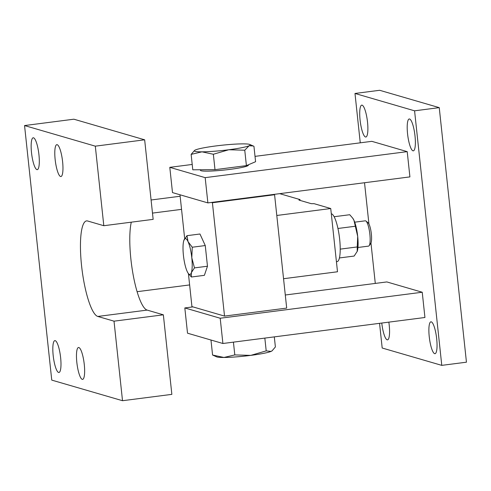<?xml version="1.0" encoding="UTF-8"?>
<svg xmlns="http://www.w3.org/2000/svg" width="491" height="491" viewBox="0 0 491 491"><rect width="100%" height="100%" fill="white"/><g stroke="black" fill="none" stroke-linecap="round" stroke-linejoin="round"><path stroke-width="0.74" d="M189.624 284.933L137.106 291.691M180.148 196.247L151.087 199.99M181.547 209.362L152.486 213.1M58.607 372.466A16.074 3.572 82.7 0 1 53.267 356.245A16.074 3.572 82.7 0 1 54.851 340.619A16.074 3.572 82.7 0 1 55.207 340.65A16.074 3.572 82.7 0 1 60.54 356.871A16.074 3.572 82.7 0 1 58.957 372.497A16.074 3.572 82.7 0 1 58.607 372.466M82.255 379.353A16.074 3.572 82.7 0 1 76.915 363.131A16.074 3.572 82.7 0 1 78.505 347.505A16.074 3.572 82.7 0 1 78.855 347.536A16.074 3.572 82.7 0 1 84.194 363.757A16.074 3.572 82.7 0 1 82.605 379.383A16.074 3.572 82.7 0 1 82.255 379.353M60.577 176.508A16.074 3.572 82.7 0 1 55.238 160.287A16.074 3.572 82.7 0 1 56.827 144.661A16.074 3.572 82.7 0 1 57.177 144.692A16.074 3.572 82.7 0 1 62.517 160.913A16.074 3.572 82.7 0 1 60.927 176.539A16.074 3.572 82.7 0 1 60.577 176.508M36.929 169.622A16.074 3.572 82.7 0 1 31.59 153.401A16.074 3.572 82.7 0 1 33.173 137.775A16.074 3.572 82.7 0 1 33.529 137.805A16.074 3.572 82.7 0 1 38.863 154.027A16.074 3.572 82.7 0 1 37.279 169.653A16.074 3.572 82.7 0 1 36.929 169.622M114.016 321.169L122.517 400.711L51.751 380.108L24.55 125.555L95.309 146.165L103.81 225.713L87.613 220.993A48.216 10.716 -97.3 0 0 86.557 220.901A48.216 10.716 -97.3 0 0 81.801 267.779A48.216 10.716 -97.3 0 0 97.813 316.45L114.016 321.169L163.356 314.817L171.856 394.365L122.517 400.711M95.309 146.165L144.655 139.812L73.896 119.203L24.55 125.555M144.655 139.812L153.155 219.36L103.81 225.713M131.287 222.178A48.216 10.716 -97.3 0 0 133.061 274.322A48.216 10.716 -97.3 0 0 147.159 310.097L163.356 314.817M357.964 247.476L368.538 246.12A12.754 2.836 -97.3 0 0 369.14 245.703A12.754 2.836 -97.3 0 0 369.723 233.102A12.754 2.836 -97.3 0 0 365.967 221.06A12.754 2.836 -97.3 0 0 365.562 220.84A12.754 2.836 -97.3 0 0 365.286 220.815L354.705 222.178M365.967 221.06L368.06 222.767A10.747 2.387 82.7 0 1 371.227 232.912A10.747 2.387 82.7 0 1 370.73 243.524L369.14 245.703M194.461 267.896L191.355 272.652A18.081 4.02 82.7 0 1 188.151 273.223A18.081 4.02 82.7 0 1 187.169 271.437A18.081 4.02 82.7 0 1 183.419 255.326A18.081 4.02 82.7 0 1 183.855 240.437A18.081 4.02 82.7 0 1 183.91 240.271A18.081 4.02 82.7 0 1 185.696 238.644A18.081 4.02 82.7 0 1 188.047 241.658L192.251 247.231L205.263 245.555L199.966 234.004L186.961 235.68L188.047 241.658A18.081 4.02 82.7 0 1 191.797 257.763L194.461 267.896L207.472 266.226L205.263 245.555M183.855 240.437L186.961 235.68M331.302 213.781A24.108 5.358 82.7 0 1 331.529 213.824A24.108 5.358 82.7 0 1 339.539 238.166A24.108 5.358 82.7 0 1 337.157 261.599L336.421 261.697M334.119 216.734L349.739 214.727L352.71 218.151L353.943 220.299L357.7 236.41L357.239 246.942L340.22 249.133M355.03 226.277L337.937 228.481M357.239 246.942L357.202 251.466A18.081 4.02 -97.3 0 0 357.258 251.3L354.152 256.057L339.428 257.953M279.68 193.657L300.013 199.579A6.027 0.565 -6.1 0 0 298.945 200.027A6.027 0.565 -6.1 0 0 299.111 200.132L310.999 203.593A6.027 0.565 -6.1 0 0 313.982 203.648L330.738 208.528L337.501 271.769L283.553 278.716M330.738 208.528L276.795 215.475M188.415 273.597L191.938 306.599L224.528 316.094L286.689 308.09L274.579 194.737L273.573 194.442M211.406 202.445L212.413 202.74L224.528 316.094M179.988 194.78L184.677 238.675M192.251 247.231L191.797 257.763A18.081 4.02 82.7 0 1 191.355 272.652L191.38 277.01L204.385 275.334L207.472 266.226M212.413 202.74L274.579 194.737M191.38 277.01L188.256 273.37M300.013 199.579L300.105 200.42M357.258 251.3A18.081 4.02 -97.3 0 0 357.7 236.41A18.081 4.02 -97.3 0 0 353.943 220.299A18.081 4.02 -97.3 0 0 352.961 218.513A18.081 4.02 -97.3 0 0 352.857 218.366M248.329 164.81L248.366 165.179A24.108 2.271 173.9 0 1 229.984 169.37A24.108 2.271 173.9 0 1 200.426 170.303L200.365 169.751M365.5 136.989A16.074 3.572 82.7 0 1 360.161 120.761A16.074 3.572 82.7 0 1 361.75 105.135A16.074 3.572 82.7 0 1 362.1 105.166A16.074 3.572 82.7 0 1 367.44 121.394A16.074 3.572 82.7 0 1 365.85 137.02A16.074 3.572 82.7 0 1 365.5 136.989M412.986 150.817A16.074 3.572 82.7 0 1 407.647 134.589A16.074 3.572 82.7 0 1 409.236 118.969A16.074 3.572 82.7 0 1 409.586 119A16.074 3.572 82.7 0 1 414.926 135.221A16.074 3.572 82.7 0 1 413.336 150.847A16.074 3.572 82.7 0 1 412.986 150.817M434.664 353.661A16.074 3.572 82.7 0 1 429.324 337.434A16.074 3.572 82.7 0 1 430.914 321.814A16.074 3.572 82.7 0 1 431.264 321.844A16.074 3.572 82.7 0 1 436.603 338.066A16.074 3.572 82.7 0 1 435.014 353.692A16.074 3.572 82.7 0 1 434.664 353.661M388.841 322.139A16.074 3.572 82.7 0 1 387.534 339.864A16.074 3.572 82.7 0 1 387.178 339.833A16.074 3.572 82.7 0 1 381.777 323.047M379.555 323.336L382.188 348.015L441.777 365.365L414.576 110.819L354.987 93.462L360.259 142.826M364.525 182.738L368.937 223.994M370.975 243.076L375.29 283.424M207.877 202.9L205.177 177.644L169.794 167.339L172.494 192.595L207.877 202.9L409.911 176.895L407.211 151.639L371.828 141.334L255.019 156.371M222.902 343.497L220.201 318.242L184.819 307.937L187.519 333.193L222.902 343.497L424.936 317.493L422.235 292.237L386.853 281.932L285.296 295.005M441.777 365.365L466.45 362.192L439.249 107.639L379.66 90.289L354.987 93.462M414.576 110.819L439.249 107.639M169.794 167.339L192.208 164.454M205.177 177.644L407.211 151.639M220.201 318.242L422.235 292.237M184.819 307.937L192.945 306.893M212.578 355.036L223.951 357.466A28.122 2.645 -6.1 0 1 216.703 356.865L212.578 355.036L210.97 340.024M234.796 354.913L250.766 355.38A28.122 2.645 -6.1 0 1 223.951 357.466L234.796 354.913L233.428 342.147M272.112 350.795L271.879 350.967A28.122 2.645 -6.1 0 1 271.057 351.403A28.122 2.645 -6.1 0 1 250.766 355.38L266.202 350.875L271.057 351.403L272.112 350.795L275.383 346.953L274.309 336.881M266.202 350.875L264.833 338.103M244.757 150.215L228.788 149.755L213.352 154.26L214.997 169.671L192.779 169.794L191.134 154.383L194.639 150.369A28.122 2.645 173.9 0 1 195.461 149.939A28.122 2.645 173.9 0 1 215.752 145.956A28.122 2.645 173.9 0 1 242.566 143.875A28.122 2.645 173.9 0 1 249.815 144.477A28.122 2.645 173.9 0 1 249.084 145.772L244.757 150.215L246.402 165.627L214.997 169.671M213.352 154.26L201.979 151.836L191.134 154.383M249.815 144.477L253.939 146.3L255.59 161.711L246.402 165.627M253.252 145.968L249.084 145.772A28.122 2.645 173.9 0 1 228.788 149.755A28.122 2.645 173.9 0 1 201.979 151.836A28.122 2.645 173.9 0 1 194.639 150.369M147.159 310.097L97.813 316.45M188.151 273.223L188.403 273.585M352.961 218.513L352.71 218.151"/></g></svg>
